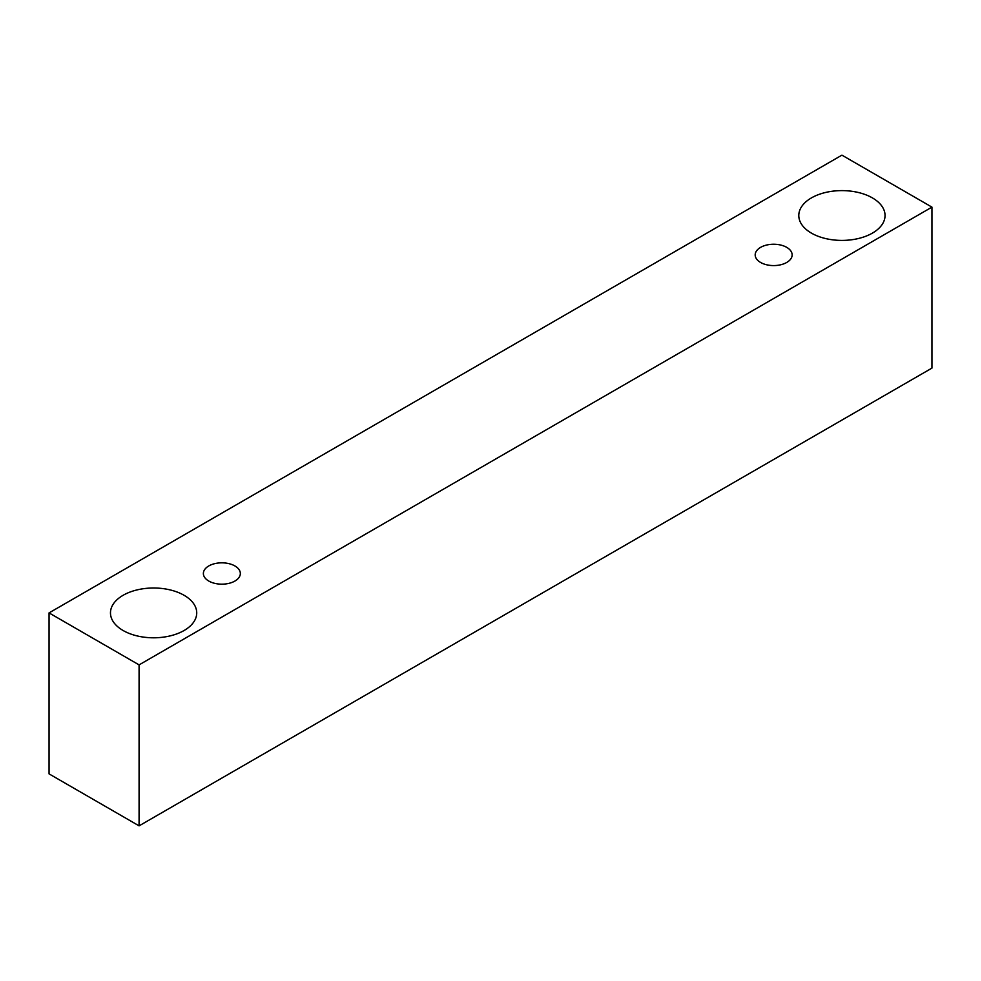 <?xml version="1.0" encoding="UTF-8"?>
<svg xmlns="http://www.w3.org/2000/svg" width="981" height="981" viewBox="0 0 981 981"><rect width="100%" height="100%" fill="white"/><g stroke="black" fill="none" stroke-linecap="round" stroke-linejoin="round"><path stroke-width="1.47" d="M760.594 247.371A18.48 10.668 180 0 1 780.741 245.054A18.48 10.668 180 0 1 792.145 254.913A18.48 10.668 180 0 1 773.666 265.581A18.48 10.668 180 0 1 755.186 254.913A18.48 10.668 180 0 1 760.594 247.371M139.081 825.855L931.95 368.096L931.95 207.126L841.919 155.145L49.05 612.904L139.081 664.885L139.081 825.855L49.05 773.874L49.05 612.904M811.422 197.904A43.127 24.893 180 0 1 858.424 192.509A43.127 24.893 180 0 1 885.046 215.513A43.127 24.893 180 0 1 841.919 240.406A43.127 24.893 180 0 1 798.792 215.513A43.127 24.893 180 0 1 811.422 197.904M123.103 595.295A43.127 24.893 180 0 1 170.105 589.9A43.127 24.893 180 0 1 196.727 612.904A43.127 24.893 180 0 1 153.6 637.797A43.127 24.893 180 0 1 110.473 612.904A43.127 24.893 180 0 1 123.103 595.295M208.781 565.951A18.48 10.668 180 0 1 228.929 563.646A18.48 10.668 180 0 1 240.333 573.505A18.48 10.668 180 0 1 221.853 584.173A18.48 10.668 180 0 1 203.374 573.505A18.48 10.668 180 0 1 208.781 565.951M139.081 664.885L931.95 207.126"/></g></svg>
